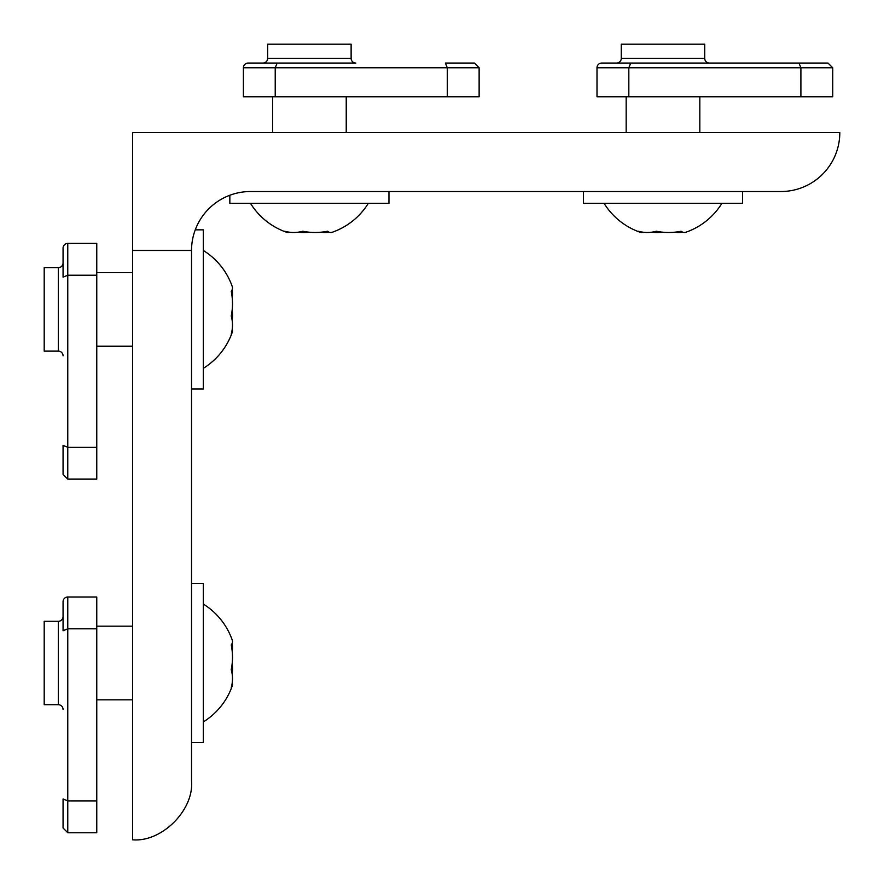 <?xml version="1.0" encoding="UTF-8"?>
<svg xmlns="http://www.w3.org/2000/svg" width="884" height="884" viewBox="0 0 884 884"><rect width="100%" height="100%" fill="white"/><g stroke="black" fill="none" stroke-linecap="round" stroke-linejoin="round"><path stroke-width="1.33" d="M67.77 596.998L96.765 596.998L96.765 628.822L67.77 628.822L63.062 630.756L63.062 601.706A4.718 4.718 0 0 1 67.77 596.998L67.77 800.904L96.765 800.904L96.765 628.822M96.765 800.904L96.765 832.728L67.77 832.728L63.062 828.01L63.062 798.97L67.77 800.904L67.77 832.728M63.062 626.17L63.062 630.756M63.062 616.557A4.718 4.718 0 0 1 58.344 621.275L44.2 621.275L44.2 704.725L58.344 704.725L58.344 621.275M63.062 709.443A4.718 4.718 0 0 0 58.344 704.725M203.32 604.07A69.339 69.339 0 0 1 232.227 640.06A65.703 16.984 180 0 1 231.232 644.9A65.703 63.46 180 0 1 231.232 669.619A65.703 46.465 -0 0 1 231.232 687.708A65.703 16.984 -0 0 0 232.227 685.94A65.703 16.984 -0 0 0 232.227 682.868M232.227 651.53A65.703 46.465 180 0 0 232.227 643.132M232.227 674.47A65.703 63.46 -0 0 0 232.227 663M191.53 742.56L203.32 742.56L203.32 583.44L191.53 583.44M191.53 250.47A58.93 58.93 0 0 1 250.47 191.53L780.87 191.53A58.93 58.93 0 0 0 839.8 132.6L132.6 132.6L132.6 839.8C161.761 842.43 194.171 810.02 191.53 780.87L191.53 250.47L132.6 250.47M67.77 243.398L96.765 243.398L96.765 275.222L67.77 275.222L63.062 277.156L63.062 248.106A4.718 4.718 0 0 1 67.77 243.398L67.77 447.304L96.765 447.304L96.765 275.222M96.765 447.304L96.765 479.128L67.77 479.128L63.062 474.41L63.062 445.37L67.77 447.304L67.77 479.128M63.062 272.57L63.062 277.156M63.062 445.37L63.062 474.41M63.062 262.957A4.718 4.718 0 0 1 58.344 267.675L44.2 267.675L44.2 351.125L58.344 351.125L58.344 267.675M63.062 355.843A4.718 4.718 0 0 0 58.344 351.125M203.32 250.47A69.339 69.339 0 0 1 232.227 286.46A65.703 16.984 180 0 1 231.232 291.3A65.703 63.46 180 0 1 231.232 316.019A65.703 46.465 0 0 1 231.232 334.108A65.703 16.984 0 0 0 232.227 332.34A65.703 16.984 0 0 0 232.227 329.268M232.227 297.93A65.703 46.465 180 0 0 232.227 289.532M232.227 320.87A65.703 63.46 0 0 0 232.227 309.4M191.53 388.96L203.32 388.96L203.32 229.84L195.265 229.84M630.756 63.062L628.822 67.77L596.998 67.77A4.718 4.718 0 0 1 601.706 63.062L828.01 63.062L601.706 63.062A4.718 4.718 0 0 0 596.998 67.77L596.998 96.765L800.904 96.765L800.904 67.77L628.822 67.77L628.822 96.765M709.443 63.062L709.443 63.062A4.718 4.718 0 0 1 704.725 58.344L704.725 44.2L704.725 58.344L621.275 58.344A4.718 4.718 0 0 1 616.557 63.062A4.718 4.718 0 0 0 621.275 58.344L621.275 44.2L704.725 44.2M604.07 203.32A69.339 69.339 0 0 0 640.06 232.227A65.703 16.984 90 0 1 638.292 231.232A65.703 46.465 90 0 0 656.381 231.232A65.703 63.46 -90 0 0 681.1 231.232A65.703 16.984 -90 0 0 685.94 232.227A65.703 16.984 -90 0 1 682.868 232.227A65.703 46.465 -90 0 1 674.47 232.227M596.998 67.77L596.998 96.765M832.728 96.765L832.728 67.77L828.01 63.062L798.97 63.062L800.904 67.77L832.728 67.77L832.728 96.765L800.904 96.765M621.275 44.2L621.275 58.344M651.53 232.227A65.703 63.46 90 0 0 663 232.227M640.06 232.227A65.703 16.984 90 0 0 643.132 232.227M583.44 191.53L583.44 203.32L742.56 203.32L742.56 191.53L742.56 203.32M248.106 63.062L277.156 63.062L275.222 67.77L243.398 67.77A4.718 4.718 0 0 1 248.106 63.062L272.57 63.062L248.106 63.062A4.718 4.718 0 0 0 243.398 67.77L243.398 96.765L447.304 96.765L447.304 67.77L275.222 67.77L275.222 96.765M277.156 63.062L346.23 63.062M272.57 63.062L262.957 63.062A4.718 4.718 0 0 0 267.675 58.344L351.125 58.344A4.718 4.718 0 0 0 355.843 63.062L262.957 63.062A4.718 4.718 0 0 0 267.675 58.344L267.675 44.2L351.125 44.2L351.125 58.344M250.47 203.32A69.339 69.339 0 0 0 286.46 232.227A65.703 16.984 90 0 1 284.692 231.232A65.703 46.465 90 0 0 302.781 231.232A65.703 63.46 -90 0 0 327.5 231.232A65.703 16.984 -90 0 0 332.34 232.227A65.703 16.984 -90 0 1 329.268 232.227A65.703 46.465 -90 0 1 320.87 232.227M474.41 63.062L479.128 67.77L474.41 63.062L445.37 63.062L447.304 67.77L479.128 67.77L479.128 96.765L447.304 96.765M297.93 232.227A65.703 63.46 90 0 0 309.4 232.227M286.46 232.227A65.703 16.984 90 0 0 289.532 232.227M229.84 195.265L229.84 203.32L388.96 203.32L388.96 191.53M203.32 721.93A69.339 69.339 0 0 0 232.227 685.94M132.6 626.17L96.765 626.17M132.6 699.83L96.765 699.83M203.32 368.33A69.339 69.339 0 0 0 232.227 332.34M132.6 272.57L96.765 272.57M132.6 346.23L96.765 346.23M832.728 67.77L828.01 63.062M685.94 232.227A69.339 69.339 0 0 0 721.93 203.32M626.17 132.6L626.17 96.765M699.83 132.6L699.83 96.765M332.34 232.227A69.339 69.339 0 0 0 368.33 203.32M272.57 132.6L272.57 96.765M346.23 132.6L346.23 96.765"/></g></svg>
